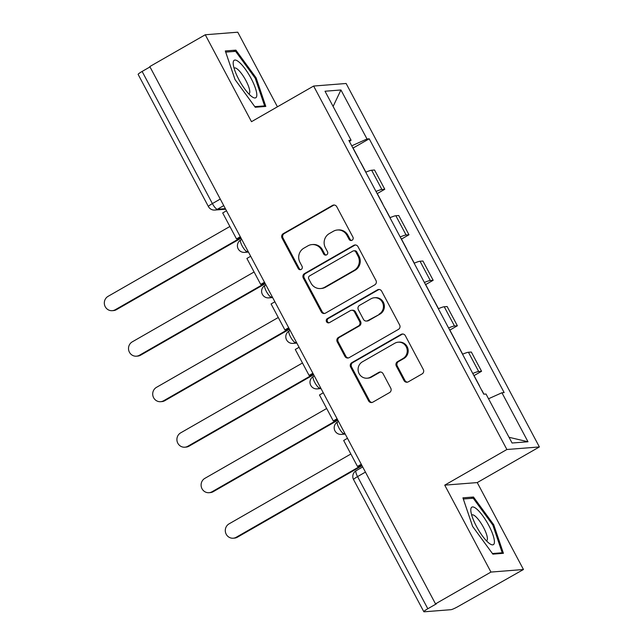 <?xml version="1.0" encoding="UTF-8"?>
<svg xmlns="http://www.w3.org/2000/svg" width="644" height="644" viewBox="0 0 644 644"><rect width="100%" height="100%" fill="white"/><g stroke="black" fill="none" stroke-linecap="round" stroke-linejoin="round"><path stroke-width="0.97" d="M352.083 240.236A2.286 2.19 -94.5 0 0 352.928 237.137L336.756 206.716A3.268 3.131 -94.5 0 0 332.497 205.42L283.263 233.659A3.268 3.131 -94.5 0 0 282.048 238.087L298.22 268.508A2.286 2.19 -94.5 0 0 301.207 269.417A2.286 2.19 -94.5 0 0 302.052 266.31L299.959 262.374A10.449 10.014 -94.5 0 1 303.839 248.198L307.945 245.839A10.449 10.014 -94.5 0 1 311.994 244.583A10.449 10.014 -94.5 0 1 321.565 249.985L323.658 253.921A2.286 2.19 -94.5 0 0 326.645 254.831A2.286 2.19 -94.5 0 0 327.49 251.724L325.397 247.787A10.449 10.014 -94.5 0 1 329.277 233.603L333.383 231.252A10.449 10.014 -94.5 0 1 337.432 229.997A10.449 10.014 -94.5 0 1 347.003 235.398L349.096 239.335A2.286 2.19 -94.5 0 0 352.083 240.236M404.021 380.548A3.268 3.131 -94.5 0 0 408.28 381.844L422.086 373.923A3.268 3.131 -94.5 0 0 423.301 369.487L405.342 335.701A3.268 3.131 -94.5 0 0 401.083 334.405L351.849 362.644A3.268 3.131 -94.5 0 0 350.634 367.08L368.593 400.866A3.268 3.131 -94.5 0 0 372.852 402.154L389.54 392.59A3.268 3.131 -94.5 0 0 390.755 388.155L383.067 373.697A3.268 3.131 -94.5 0 0 378.809 372.401L370.533 377.151A8.734 8.372 -94.5 0 1 358.45 371.974A8.734 8.372 -94.5 0 1 362.387 361.831L394.804 343.236A8.734 8.372 -94.5 0 1 406.887 348.412A8.734 8.372 -94.5 0 1 402.943 358.555L397.541 361.654A3.268 3.131 -94.5 0 0 396.334 366.09L404.021 380.548L404.963 380.475A3.268 3.131 -94.5 0 0 407.483 382.158M506.884 449.504L444.738 485.141L490.961 572.073L435.505 603.871L149.81 66.565L205.267 34.76L251.49 121.684L313.628 86.046L506.884 449.504L539.382 446.944L346.126 83.487L313.628 86.046M374.744 284.873A3.268 3.131 -94.5 0 0 375.959 280.438L357.992 246.652A3.268 3.131 -94.5 0 0 353.733 245.364L304.499 273.595A3.268 3.131 -94.5 0 0 303.284 278.031L321.251 311.817A3.268 3.131 -94.5 0 0 325.51 313.113L374.744 284.873M381.667 291.177L399.626 324.962A3.268 3.131 -94.5 0 1 398.419 329.398L349.185 357.637A3.268 3.131 -94.5 0 1 344.926 356.341L337.239 341.884A3.268 3.131 -94.5 0 1 338.446 337.448L358.418 325.993A3.268 3.131 -94.5 0 0 359.626 321.565L354.53 311.97A3.268 3.131 -94.5 0 0 350.272 310.682L329.487 322.604A2.286 2.19 -94.5 0 1 326.323 321.243A2.286 2.19 -94.5 0 1 327.353 318.595L377.408 289.881A3.268 3.131 -94.5 0 1 381.667 291.177M490.961 572.073L523.459 569.505L458.423 606.342A6.657 0.789 152 0 1 450.953 609.691L424.138 611.8A6.657 0.789 152 0 1 423.833 611.728L353.572 479.587A6.657 0.789 -28 0 1 357.557 476.616L427.817 608.749A6.657 0.789 152 0 0 423.833 611.728M277.435 106.807L237.765 32.2L205.267 34.76M523.459 569.505L477.244 482.581L539.382 446.944M435.505 603.871L436.455 603.798L427.817 608.749M220.264 199.06L212.383 203.585A6.657 0.789 -28 0 0 208.406 206.555L138.146 74.422A6.657 0.789 -28 0 1 142.123 71.444L212.383 203.585A6.657 1.731 60.2 0 0 217.382 209.268L225.36 208.64M150.004 66.92L142.123 71.444M375.999 191.469A15.303 1.803 -28 0 1 381.892 189.489L371.652 170.241A15.303 1.803 152 0 0 365.768 172.222M371.652 170.241L374.542 170.008L384.782 189.264L377.271 193.57M381.892 189.489L384.782 189.264M401.47 239.077L408.972 234.77L398.741 215.515L395.851 215.74A15.303 1.803 152 0 0 389.958 217.72M400.198 236.976A15.303 1.803 -28 0 1 406.082 234.996L408.972 234.77M425.66 284.576L433.171 280.277L422.931 261.021L420.041 261.247A15.303 1.803 152 0 0 414.156 263.227M424.388 282.483A15.303 1.803 -28 0 1 430.281 280.502L433.171 280.277M449.858 330.082L457.369 325.775L447.129 306.528L444.239 306.753A15.303 1.803 152 0 0 438.347 308.734M448.586 327.981A15.303 1.803 -28 0 1 454.479 326.009L457.369 325.775M474.056 375.589L481.559 371.282L471.328 352.035L468.438 352.26A15.303 1.803 152 0 0 462.545 354.24M472.785 373.488A15.303 1.803 -28 0 1 478.669 371.508L481.559 371.282M349.467 141.567L351.077 140.231L325.019 91.231L340.942 89.975L367 138.983L351.729 145.818M488.538 398.757L501.934 392.76L504.155 392.582L369.221 138.806L367 138.983M501.934 392.76L527.991 441.76L512.069 443.016L486.011 394.015L483.789 394.184L348.855 140.408L351.077 140.231M265.803 106.429L256.119 77.86L235.873 50.127L225.311 50.965L235.004 79.526L255.249 107.258L265.803 106.429M444.738 485.141L477.244 482.581M503.415 553.309L493.731 524.747L473.485 497.015L462.923 497.844L472.607 526.406L492.861 554.138L503.415 553.309M353.081 148.064L369.221 138.806M340.942 89.975L333.109 106.437M509.034 437.3L527.991 441.76M255.274 78.343L256.119 77.86M233.466 51.504L235.873 50.127M492.885 525.222L493.731 524.747M471.078 498.392L473.485 497.015M351.664 240.421A2.286 2.19 -94.5 0 1 350.046 239.254L347.953 235.318A10.449 10.014 -94.5 0 0 338.382 229.924L337.432 229.997M311.994 244.583L312.944 244.511A10.449 10.014 -94.5 0 1 322.515 249.912L324.608 253.849A2.286 2.19 -94.5 0 0 326.226 255.008M334.236 205.025A3.268 3.131 -94.5 0 0 333.447 205.347L284.205 233.579A3.268 3.131 -94.5 0 0 282.998 238.014L299.17 268.435A2.286 2.19 -94.5 0 0 300.788 269.603M355.48 244.97A3.268 3.131 -94.5 0 0 354.683 245.284L305.449 273.523A3.268 3.131 -94.5 0 0 304.234 277.958L322.201 311.744A3.268 3.131 -94.5 0 0 324.713 313.427M355.834 252.005A2.286 2.19 -94.5 0 0 352.856 251.096L309.635 275.882A2.286 2.19 -94.5 0 0 308.79 278.981L310.996 283.135A10.449 10.014 -94.5 0 0 320.575 288.536A10.449 10.014 -94.5 0 0 324.624 287.28L354.16 270.335A10.449 10.014 -94.5 0 0 358.04 256.151L355.834 252.005L356.784 251.925A2.286 2.19 -94.5 0 0 354.691 250.749L353.741 250.822M320.575 288.536L321.517 288.456A10.449 10.014 -94.5 0 0 325.566 287.2L324.624 287.28M356.784 251.925L358.99 256.079A10.449 10.014 -94.5 0 1 355.11 270.263L325.566 287.2M351.535 310.287L352.485 310.215A3.268 3.131 -94.5 0 1 355.48 311.897L360.576 321.493A3.268 3.131 -94.5 0 1 359.36 325.92L339.396 337.376A3.268 3.131 -94.5 0 0 338.181 341.803L345.868 356.261A3.268 3.131 -94.5 0 0 348.388 357.951M379.147 289.494A3.268 3.131 -94.5 0 0 378.358 289.808L328.303 318.514A2.286 2.19 -94.5 0 0 329.068 322.781M379.139 314.111A8.734 8.372 -94.5 0 0 374.373 297.745A8.734 8.372 -94.5 0 0 370.992 298.792L359.569 305.345A3.268 3.131 -94.5 0 0 358.362 309.78L363.458 319.368A3.268 3.131 -94.5 0 0 367.716 320.664L380.081 314.039A8.734 8.372 -94.5 0 0 375.323 297.673L374.373 297.745M366.452 321.058L367.394 320.978A3.268 3.131 -94.5 0 0 368.666 320.591L367.716 320.664M380.081 314.039L368.666 320.591M398.185 342.189L399.135 342.117A8.734 8.372 -94.5 0 1 403.893 358.483L398.491 361.582A3.268 3.131 -94.5 0 0 397.276 366.009L404.963 380.475M367.144 378.197L368.094 378.125A8.734 8.372 -94.5 0 0 371.483 377.07L370.533 377.151M380.548 372.007A3.268 3.131 -94.5 0 0 379.751 372.329L371.483 377.07M402.822 334.019A3.268 3.131 -94.5 0 0 402.025 334.333L352.791 362.572A3.268 3.131 -94.5 0 0 351.584 367L369.543 400.785A3.268 3.131 -94.5 0 0 372.063 402.476M229.892 226.479L108.071 296.345A7.656 7.334 -94.5 0 0 112.241 310.682A7.656 7.334 -94.5 0 0 115.204 309.764L116.435 309.667A7.656 7.334 85.5 0 1 113.473 310.585L112.241 310.682M360.737 162.763A8.404 0.99 -28 0 1 360.938 162.852L365.889 172.165M241.065 238.191L116.435 309.667M352.59 147.444A8.404 0.99 -28 0 1 352.799 147.54L358.458 158.191M240.542 237.201L236.501 238.916L222.695 212.955L226.495 210.773M236.501 238.916L240.293 236.734M240.816 237.725L115.204 309.764M233.192 62.838A21.622 5.627 60.2 0 0 233.209 63.732A21.622 5.627 60.2 0 0 240.123 81.812A21.622 5.627 60.2 0 0 252.239 96.914A21.622 5.627 60.2 0 0 256.811 95.191A21.622 5.627 60.2 0 0 245.292 69.109A21.622 5.627 60.2 0 0 233.192 62.838M248.777 93.863A14.804 3.848 60.2 0 0 249.067 93.75A14.804 3.848 60.2 0 0 249.792 91.979A14.804 3.848 60.2 0 0 243.513 76.467A14.804 3.848 60.2 0 0 234.336 68.063A14.804 3.848 60.2 0 0 234.094 68.256M225.706 52.116L235.615 51.335L255.233 78.206L264.62 105.882L254.807 106.654M263.332 106.622L264.62 105.882M470.804 509.718A21.622 5.627 60.2 0 0 470.82 510.611A21.622 5.627 60.2 0 0 477.735 528.692A21.622 5.627 60.2 0 0 489.851 543.794A21.622 5.627 60.2 0 0 494.423 542.071A21.622 5.627 60.2 0 0 482.903 515.997A21.622 5.627 60.2 0 0 470.804 509.718M486.389 540.743A14.804 3.848 60.2 0 0 486.679 540.63A14.804 3.848 60.2 0 0 487.403 538.859A14.804 3.848 60.2 0 0 481.124 523.355A14.804 3.848 60.2 0 0 471.947 514.942A14.804 3.848 60.2 0 0 471.706 515.144M463.318 499.003L473.227 498.223L492.845 525.093L502.231 552.769L492.419 553.542M500.943 553.502L502.231 552.769M254.082 271.985L132.262 341.851A7.656 7.334 -94.5 0 0 136.431 356.188A7.656 7.334 -94.5 0 0 139.402 355.271L140.633 355.174A7.656 7.334 85.5 0 1 137.663 356.092L136.431 356.188M384.935 208.27A8.404 0.99 -28 0 1 385.136 208.358L390.087 217.672M265.264 283.69L140.633 355.174M376.788 192.95A8.404 0.99 -28 0 1 376.998 193.047L382.657 203.689M264.74 282.708L260.691 284.415L246.894 258.453L250.685 256.28M260.691 284.415L264.491 282.241M265.014 283.223L139.402 355.271M278.28 317.492L156.46 387.358A7.656 7.334 -94.5 0 0 160.63 401.695A7.656 7.334 -94.5 0 0 163.592 400.777L164.824 400.681A7.656 7.334 85.5 0 1 161.861 401.598L160.63 401.695M409.125 253.768A8.404 0.99 -28 0 1 409.334 253.865L414.285 263.171M289.462 329.197L164.824 400.681M400.987 238.457A8.404 0.99 -28 0 1 401.188 238.554L406.847 249.196M288.939 328.215L284.889 329.921L271.084 303.96L274.883 301.786M284.889 329.921L288.689 327.748M289.212 328.73L163.592 400.777M302.471 362.999L180.658 432.865A7.656 7.334 -94.5 0 0 184.82 447.202A7.656 7.334 -94.5 0 0 187.79 446.276L189.022 446.179A7.656 7.334 85.5 0 1 186.052 447.105L184.82 447.202M433.323 299.275A8.404 0.99 -28 0 1 433.525 299.371L438.475 308.677M313.652 374.703L189.022 446.179M425.177 283.964A8.404 0.99 -28 0 1 425.386 284.052L431.045 294.702M313.129 373.721L309.088 375.428L295.282 349.467L299.082 347.293M309.088 375.428L312.879 373.254M313.403 374.236L187.79 446.276M326.669 408.497L204.848 478.363A7.656 7.334 -94.5 0 0 209.018 492.7A7.656 7.334 -94.5 0 0 211.989 491.783L213.22 491.686A7.656 7.334 85.5 0 1 210.25 492.604L209.018 492.7M457.514 344.782A8.404 0.99 -28 0 1 457.723 344.878L462.674 354.184M337.85 420.21L213.22 491.686M449.375 329.47A8.404 0.99 -28 0 1 449.576 329.559L455.244 340.209M337.327 419.22L333.278 420.935L319.48 394.973L323.272 392.792M333.278 420.935L337.078 418.753M337.601 419.743L211.989 491.783M350.867 454.004L229.047 523.87A7.656 7.334 -94.5 0 0 233.217 538.207A7.656 7.334 -94.5 0 0 236.179 537.289L237.411 537.193A7.656 7.334 85.5 0 1 234.448 538.11L233.217 538.207M481.712 390.288A8.404 0.99 -28 0 1 481.921 390.377L483.934 394.176M362.049 465.717L237.411 537.193M473.573 374.969A8.404 0.99 -28 0 1 473.775 375.066L479.434 385.716M361.517 464.726L357.476 466.441L343.671 440.48L347.47 438.298M357.476 466.441L361.276 464.26M361.799 465.25L236.179 537.289M223.75 205.613L217.382 209.268A6.657 6.376 -94.5 0 1 214.798 210.065L225.658 209.211M454.479 326.009L444.239 306.753M430.281 280.502L420.041 261.247M406.082 234.996L395.851 215.74M478.669 371.508L468.438 352.26M344.725 433.138L343.928 433.597L344.926 433.517M320.527 387.632L319.738 388.091L320.728 388.01M296.337 342.133L295.54 342.584L296.538 342.511M272.138 296.626L271.341 297.085L272.34 297.005M247.948 251.12L247.151 251.579L248.141 251.498M241.717 239.407L240.735 239.971A6.657 1.731 60.2 0 0 242.345 246.249A6.657 1.731 60.2 0 0 247.151 251.579A6.657 6.376 85.5 0 1 244.567 252.376L248.447 252.07M265.916 284.914L264.934 285.477A6.657 1.731 60.2 0 0 266.544 291.756A6.657 1.731 60.2 0 0 271.341 297.085A6.657 6.376 85.5 0 1 268.765 297.882L272.645 297.576M290.106 330.42L289.124 330.984A6.657 1.731 60.2 0 0 290.734 337.263A6.657 1.731 60.2 0 0 295.54 342.584A6.657 6.376 85.5 0 1 292.964 343.389L296.844 343.083M314.304 375.927L313.322 376.482A6.657 1.731 60.2 0 0 314.932 382.761A6.657 1.731 60.2 0 0 319.738 388.091A6.657 6.376 85.5 0 1 317.154 388.887L321.034 388.582M338.502 421.426L337.52 421.989A6.657 1.731 60.2 0 0 339.13 428.268A6.657 1.731 60.2 0 0 343.928 433.597A6.657 6.376 85.5 0 1 341.352 434.394L345.232 434.088M365.438 472.092L357.557 476.616A6.657 1.731 60.2 0 1 356.14 470.692A6.657 6.657 0 0 0 353.572 479.587M347.953 235.318L347.003 235.398M324.608 253.849L323.658 253.921M322.515 249.912L321.565 249.985M299.17 268.435L298.22 268.508M282.998 238.014L282.048 238.087M284.205 233.579L283.263 233.659M333.447 205.347L332.497 205.42M350.046 239.254L349.096 239.335M322.201 311.744L321.251 311.817M304.234 277.958L303.284 278.031M305.449 273.523L304.499 273.595M354.683 245.284L353.733 245.364M355.11 270.263L354.16 270.335M358.99 256.079L358.04 256.151M345.868 356.261L344.926 356.341M338.181 341.803L337.239 341.884M339.396 337.376L338.446 337.448M359.36 325.92L358.418 325.993M360.576 321.493L359.626 321.565M355.48 311.897L354.53 311.97M328.303 318.514L327.353 318.595M378.358 289.808L377.408 289.881M397.276 366.009L396.334 366.09M398.491 361.582L397.541 361.654M403.893 358.483L402.943 358.555M379.751 372.329L378.809 372.401M369.543 400.785L368.593 400.866M351.584 367L350.634 367.08M352.791 362.572L351.849 362.644M402.025 334.333L401.083 334.405M240.735 239.971A6.657 6.657 0 0 0 244.567 252.376M264.934 285.477A6.657 6.657 0 0 0 268.765 297.882M289.124 330.984A6.657 6.657 0 0 0 292.964 343.389M313.322 376.482A6.657 6.657 0 0 0 317.154 388.887M337.52 421.989A6.657 6.657 0 0 0 341.352 434.394M362.693 466.932L356.14 470.692M208.406 206.555A6.657 6.657 0 0 0 214.798 210.065"/></g></svg>
